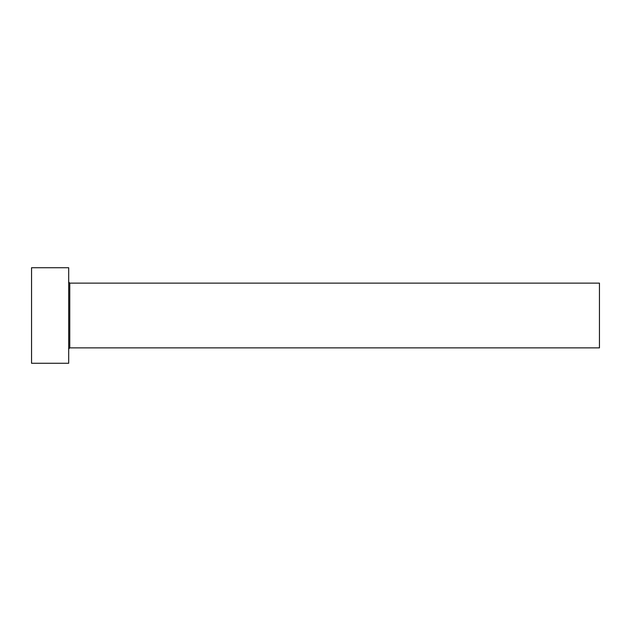<?xml version="1.0" encoding="UTF-8"?>
<svg xmlns="http://www.w3.org/2000/svg" width="631" height="631" viewBox="0 0 631 631"><rect width="100%" height="100%" fill="white"/><g stroke="black" fill="none" stroke-linecap="round" stroke-linejoin="round"><path stroke-width="0.95" d="M69.765 347.878L69.765 283.122L599.45 283.122L599.45 347.878L69.765 347.878L68.7 348.935M68.7 315.5L68.7 363.267L31.55 363.267L31.55 267.733L68.7 267.733L68.7 315.5M69.765 283.122L68.7 282.065"/></g></svg>
